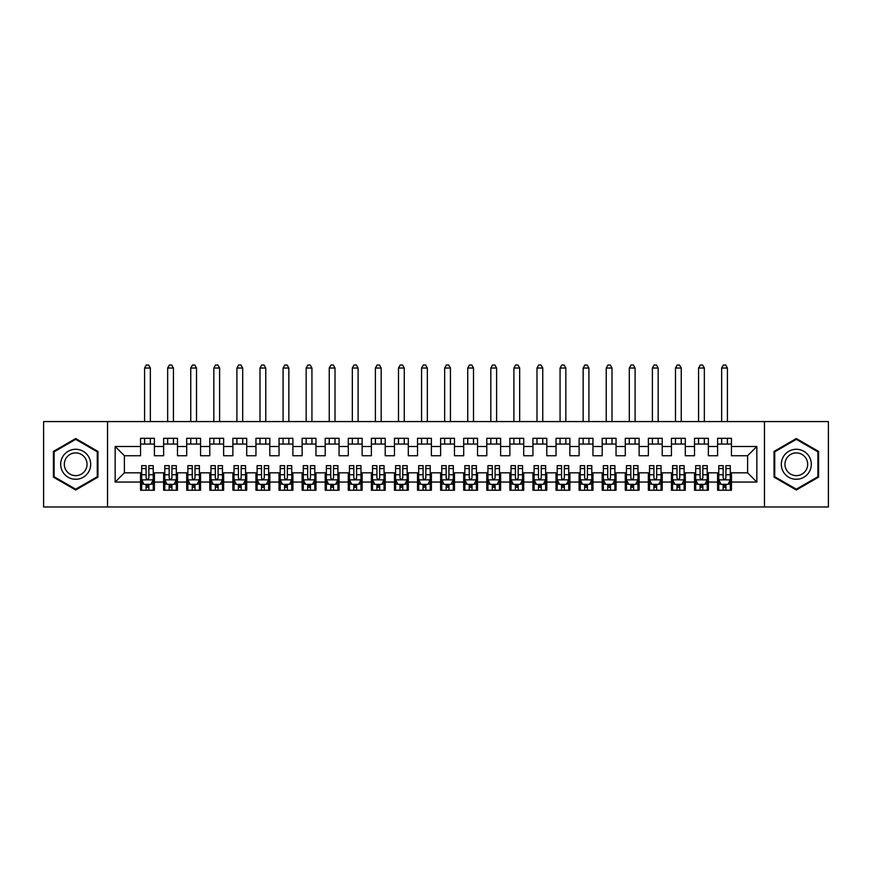 <?xml version="1.0" encoding="UTF-8"?>
<svg xmlns="http://www.w3.org/2000/svg" width="872" height="872" viewBox="0 0 872 872"><rect width="100%" height="100%" fill="white"/><g stroke="black" fill="none" stroke-linecap="round" stroke-linejoin="round"><path stroke-width="1.31" d="M764.461 506.981L828.4 506.981L828.4 421.568L764.461 421.568L764.461 506.981L107.539 506.981L107.539 421.568L43.6 421.568L43.6 506.981L107.539 506.981M764.461 421.568L107.539 421.568M115.159 482.053L115.159 446.508L140.545 446.508L140.545 455.74L124.391 455.74L124.391 472.82L115.159 482.053L140.545 482.053L140.545 490.238L154.399 490.238L154.399 482.053L163.631 482.053L163.631 490.238L177.474 490.238L177.474 482.053L186.706 482.053L186.706 490.238L200.56 490.238L200.56 482.053L209.792 482.053L209.792 490.238L223.646 490.238L223.646 482.053L232.879 482.053L232.879 490.238L246.722 490.238L246.722 482.053L255.954 482.053L255.954 490.238L269.808 490.238L269.808 482.053L279.04 482.053L279.04 490.238L292.894 490.238L292.894 482.053L302.126 482.053L302.126 490.238L315.969 490.238L315.969 482.053L325.202 482.053L325.202 490.238L339.055 490.238L339.055 482.053L348.288 482.053L348.288 490.238L362.142 490.238L362.142 482.053L371.374 482.053L371.374 490.238L385.217 490.238L385.217 482.053L394.449 482.053L394.449 490.238L408.303 490.238L408.303 482.053L417.535 482.053L417.535 490.238L431.378 490.238L431.378 482.053L440.622 482.053L440.622 490.238L454.465 490.238L454.465 482.053L463.697 482.053L463.697 490.238L477.551 490.238L477.551 482.053L486.783 482.053L486.783 490.238L500.626 490.238L500.626 482.053L509.858 482.053L509.858 490.238L523.712 490.238L523.712 482.053L532.945 482.053L532.945 490.238L546.798 490.238L546.798 482.053L556.031 482.053L556.031 490.238L569.874 490.238L569.874 482.053L579.106 482.053L579.106 490.238L592.96 490.238L592.96 482.053L602.192 482.053L602.192 490.238L616.046 490.238L616.046 482.053L625.279 482.053L625.279 490.238L639.122 490.238L639.122 482.053L648.354 482.053L648.354 490.238L662.208 490.238L662.208 482.053L671.44 482.053L671.44 490.238L685.294 490.238L685.294 482.053L694.526 482.053L694.526 490.238L708.369 490.238L708.369 482.053L717.602 482.053L717.602 490.238L731.455 490.238L731.455 472.82L747.609 472.82L747.609 455.74L731.455 455.74L731.455 446.508L756.842 446.508L756.842 482.053L731.455 482.053M731.455 446.508L731.455 438.311L717.602 438.311L717.602 446.508L708.369 446.508L708.369 438.311L694.526 438.311L694.526 446.508L685.294 446.508L685.294 438.311L671.44 438.311L671.44 446.508L662.208 446.508L662.208 438.311L648.354 438.311L648.354 446.508L639.122 446.508L639.122 438.311L625.279 438.311L625.279 446.508L616.046 446.508L616.046 438.311L602.192 438.311L602.192 446.508L592.96 446.508L592.96 438.311L579.106 438.311L579.106 446.508L569.874 446.508L569.874 438.311L556.031 438.311L556.031 446.508L546.798 446.508L546.798 438.311L532.945 438.311L532.945 446.508L523.712 446.508L523.712 438.311L509.858 438.311L509.858 446.508L500.626 446.508L500.626 438.311L486.783 438.311L486.783 446.508L477.551 446.508L477.551 438.311L463.697 438.311L463.697 446.508L454.465 446.508L454.465 438.311L440.622 438.311L440.622 446.508L431.378 446.508L431.378 438.311L417.535 438.311L417.535 446.508L408.303 446.508L408.303 438.311L394.449 438.311L394.449 446.508L385.217 446.508L385.217 438.311L371.374 438.311L371.374 446.508L362.142 446.508L362.142 438.311L348.288 438.311L348.288 446.508L339.055 446.508L339.055 438.311L325.202 438.311L325.202 446.508L315.969 446.508L315.969 438.311L302.126 438.311L302.126 446.508L292.894 446.508L292.894 438.311L279.04 438.311L279.04 446.508L269.808 446.508L269.808 438.311L255.954 438.311L255.954 446.508L246.722 446.508L246.722 438.311L232.879 438.311L232.879 446.508L223.646 446.508L223.646 438.311L209.792 438.311L209.792 446.508L200.56 446.508L200.56 438.311L186.706 438.311L186.706 446.508L177.474 446.508L177.474 438.311L163.631 438.311L163.631 446.508L154.399 446.508L154.399 438.311L140.545 438.311L140.545 446.508M708.369 482.053L708.369 472.82L717.602 472.82L717.602 482.053M756.842 446.508L747.609 455.74M685.294 482.053L685.294 472.82L694.526 472.82L694.526 482.053M717.602 446.508L717.602 455.74L708.369 455.74L708.369 446.508M662.208 482.053L662.208 472.82L671.44 472.82L671.44 482.053M694.526 446.508L694.526 455.74L685.294 455.74L685.294 446.508M639.122 482.053L639.122 472.82L648.354 472.82L648.354 482.053M671.44 446.508L671.44 455.74L662.208 455.74L662.208 446.508M616.046 482.053L616.046 472.82L625.279 472.82L625.279 482.053M648.354 446.508L648.354 455.74L639.122 455.74L639.122 446.508M592.96 482.053L592.96 472.82L602.192 472.82L602.192 482.053M625.279 446.508L625.279 455.74L616.046 455.74L616.046 446.508M569.874 482.053L569.874 472.82L579.106 472.82L579.106 482.053M602.192 446.508L602.192 455.74L592.96 455.74L592.96 446.508M546.798 482.053L546.798 472.82L556.031 472.82L556.031 482.053M579.106 446.508L579.106 455.74L569.874 455.74L569.874 446.508M523.712 482.053L523.712 472.82L532.945 472.82L532.945 482.053M556.031 446.508L556.031 455.74L546.798 455.74L546.798 446.508M500.626 482.053L500.626 472.82L509.858 472.82L509.858 482.053M532.945 446.508L532.945 455.74L523.712 455.74L523.712 446.508M477.551 482.053L477.551 472.82L486.783 472.82L486.783 482.053M509.858 446.508L509.858 455.74L500.626 455.74L500.626 446.508M454.465 482.053L454.465 472.82L463.697 472.82L463.697 482.053M486.783 446.508L486.783 455.74L477.551 455.74L477.551 446.508M431.378 482.053L431.378 472.82L440.622 472.82L440.622 482.053M463.697 446.508L463.697 455.74L454.465 455.74L454.465 446.508M408.303 482.053L408.303 472.82L417.535 472.82L417.535 482.053M440.622 446.508L440.622 455.74L431.378 455.74L431.378 446.508M385.217 482.053L385.217 472.82L394.449 472.82L394.449 482.053M417.535 446.508L417.535 455.74L408.303 455.74L408.303 446.508M362.142 482.053L362.142 472.82L371.374 472.82L371.374 482.053M394.449 446.508L394.449 455.74L385.217 455.74L385.217 446.508M339.055 482.053L339.055 472.82L348.288 472.82L348.288 482.053M371.374 446.508L371.374 455.74L362.142 455.74L362.142 446.508M315.969 482.053L315.969 472.82L325.202 472.82L325.202 482.053M348.288 446.508L348.288 455.74L339.055 455.74L339.055 446.508M292.894 482.053L292.894 472.82L302.126 472.82L302.126 482.053M325.202 446.508L325.202 455.74L315.969 455.74L315.969 446.508M269.808 482.053L269.808 472.82L279.04 472.82L279.04 482.053M302.126 446.508L302.126 455.74L292.894 455.74L292.894 446.508M246.722 482.053L246.722 472.82L255.954 472.82L255.954 482.053M279.04 446.508L279.04 455.74L269.808 455.74L269.808 446.508M223.646 482.053L223.646 472.82L232.879 472.82L232.879 482.053M255.954 446.508L255.954 455.74L246.722 455.74L246.722 446.508M200.56 482.053L200.56 472.82L209.792 472.82L209.792 482.053M232.879 446.508L232.879 455.74L223.646 455.74L223.646 446.508M177.474 482.053L177.474 472.82L186.706 472.82L186.706 482.053M209.792 446.508L209.792 455.74L200.56 455.74L200.56 446.508M154.399 482.053L154.399 472.82L163.631 472.82L163.631 482.053M186.706 446.508L186.706 455.74L177.474 455.74L177.474 446.508M124.391 472.82L140.545 472.82L140.545 482.053M163.631 446.508L163.631 455.74L154.399 455.74L154.399 446.508M717.602 444.077L731.455 444.077M694.526 444.077L708.369 444.077M671.44 444.077L685.294 444.077M648.354 444.077L662.208 444.077M625.279 444.077L639.122 444.077M602.192 444.077L616.046 444.077M579.106 444.077L592.96 444.077M556.031 444.077L569.874 444.077M532.945 444.077L546.798 444.077M509.858 444.077L523.712 444.077M486.783 444.077L500.626 444.077M463.697 444.077L477.551 444.077M440.622 444.077L454.465 444.077M417.535 444.077L431.378 444.077M394.449 444.077L408.303 444.077M371.374 444.077L385.217 444.077M348.288 444.077L362.142 444.077M325.202 444.077L339.055 444.077M302.126 444.077L315.969 444.077M279.04 444.077L292.894 444.077M255.954 444.077L269.808 444.077M232.879 444.077L246.722 444.077M209.792 444.077L223.646 444.077M186.706 444.077L200.56 444.077M163.631 444.077L177.474 444.077M140.545 444.077L154.399 444.077M140.545 484.472L141.7 484.472M153.243 484.472L154.399 484.472M163.631 484.472L164.786 484.472M176.318 484.472L177.474 484.472M186.706 484.472L187.862 484.472M199.405 484.472L200.56 484.472M209.792 484.472L210.948 484.472M222.491 484.472L223.646 484.472M232.879 484.472L234.034 484.472M245.566 484.472L246.722 484.472M255.954 484.472L257.109 484.472M268.652 484.472L269.808 484.472M279.04 484.472L280.195 484.472M291.738 484.472L292.894 484.472M302.126 484.472L303.282 484.472M314.814 484.472L315.969 484.472M325.202 484.472L326.357 484.472M337.9 484.472L339.055 484.472M348.288 484.472L349.443 484.472M360.986 484.472L362.142 484.472M371.374 484.472L372.518 484.472M384.062 484.472L385.217 484.472M394.449 484.472L395.605 484.472M407.148 484.472L408.303 484.472M417.535 484.472L418.691 484.472M430.234 484.472L431.378 484.472M440.622 484.472L441.766 484.472M453.309 484.472L454.465 484.472M463.697 484.472L464.852 484.472M476.395 484.472L477.551 484.472M486.783 484.472L487.939 484.472M499.482 484.472L500.626 484.472M509.858 484.472L511.014 484.472M522.557 484.472L523.712 484.472M532.945 484.472L534.1 484.472M545.643 484.472L546.798 484.472M556.031 484.472L557.186 484.472M568.718 484.472L569.874 484.472M579.106 484.472L580.262 484.472M591.805 484.472L592.96 484.472M602.192 484.472L603.348 484.472M614.891 484.472L616.046 484.472M625.279 484.472L626.434 484.472M637.966 484.472L639.122 484.472M648.354 484.472L649.509 484.472M661.052 484.472L662.208 484.472M671.44 484.472L672.595 484.472M684.139 484.472L685.294 484.472M694.526 484.472L695.682 484.472M707.214 484.472L708.369 484.472M717.602 484.472L718.757 484.472M730.3 484.472L731.455 484.472M115.159 446.508L124.391 455.74M747.609 472.82L756.842 482.053M97.958 451.413L75.69 438.551L53.41 451.413L53.41 477.137L75.69 489.999L97.958 477.137L97.958 451.413M774.042 451.413L774.042 477.137L796.31 489.999L818.59 477.137L818.59 451.413L796.31 438.551L774.042 451.413M146.082 487.241L148.85 487.241M141.7 468.558L146.082 468.558L146.082 465.659L141.7 465.659L141.7 479.742L144.011 484.352L150.932 484.352L153.243 479.742L153.243 465.659L148.85 465.659L148.85 468.558L153.243 468.558M153.243 479.742L153.243 490.238M141.7 479.742L141.7 490.238M148.85 484.352L148.85 490.238M146.082 490.238L146.082 484.352M146.082 468.558L146.082 478.009C147.008 479.785 147.935 479.785 148.85 478.009L148.85 468.558M146.082 484.472L148.85 484.472M150.355 444.077L150.355 438.311M150.355 421.568L150.355 368.028L144.589 368.028L144.589 421.568M144.589 444.077L144.589 438.311M144.589 368.028L146.322 365.019L148.621 365.019L150.355 368.028M169.168 487.241L171.937 487.241M164.786 468.558L169.168 468.558L169.168 465.659L164.786 465.659L164.786 479.742L167.086 484.352L174.019 484.352L176.318 479.742L176.318 465.659L171.937 465.659L171.937 468.558L176.318 468.558M176.318 479.742L176.318 490.238M164.786 479.742L164.786 490.238M171.937 484.352L171.937 490.238M169.168 490.238L169.168 484.352M169.168 468.558L169.168 478.009C170.095 479.785 171.01 479.785 171.937 478.009L171.937 468.558M169.168 484.472L171.937 484.472M173.441 444.077L173.441 438.311M173.441 421.568L173.441 368.028L167.664 368.028L167.664 421.568M167.664 444.077L167.664 438.311M167.664 368.028L169.397 365.019L171.708 365.019L173.441 368.028M192.254 487.241L195.023 487.241M187.862 468.558L192.254 468.558L192.254 465.659L187.862 465.659L187.862 479.742L190.172 484.352L197.094 484.352L199.405 479.742L199.405 465.659L195.023 465.659L195.023 468.558L199.405 468.558M199.405 479.742L199.405 490.238M187.862 479.742L187.862 490.238M195.023 484.352L195.023 490.238M192.254 490.238L192.254 484.352M192.254 468.558L192.254 478.009C193.17 479.785 194.096 479.785 195.023 478.009L195.023 468.558M192.254 484.472L195.023 484.472M196.516 444.077L196.516 438.311M196.516 421.568L196.516 368.028L190.75 368.028L190.75 421.568M190.75 444.077L190.75 438.311M190.75 368.028L192.483 365.019L194.794 365.019L196.516 368.028M88.682 456.775A14.998 14.998 0 0 0 68.18 451.282A14.998 14.998 0 0 0 62.686 471.774A14.998 14.998 0 0 0 83.189 477.267A14.998 14.998 0 0 0 88.682 456.775M85.521 458.596A11.358 11.358 0 0 0 70 454.443A11.358 11.358 0 0 0 65.847 469.954A11.358 11.358 0 0 0 81.369 474.117A11.358 11.358 0 0 0 85.521 458.596M75.69 489.192L54.108 476.733L54.108 451.816L75.69 439.357L97.272 451.816L97.272 476.733L75.69 489.192M809.314 456.775A14.998 14.998 0 0 0 788.811 451.282A14.998 14.998 0 0 0 783.318 471.774A14.998 14.998 0 0 0 803.821 477.267A14.998 14.998 0 0 0 809.314 456.775M806.153 458.596A11.358 11.358 0 0 0 790.632 454.443A11.358 11.358 0 0 0 786.479 469.954A11.358 11.358 0 0 0 802 474.117A11.358 11.358 0 0 0 806.153 458.596M796.31 489.192L774.728 476.733L774.728 451.816L796.31 439.357L817.892 451.816L817.892 476.733L796.31 489.192M215.33 487.241L218.098 487.241M210.948 468.558L215.33 468.558L215.33 465.659L210.948 465.659L210.948 479.742L213.259 484.352L220.18 484.352L222.491 479.742L222.491 465.659L218.098 465.659L218.098 468.558L222.491 468.558M222.491 479.742L222.491 490.238M210.948 479.742L210.948 490.238M218.098 484.352L218.098 490.238M215.33 490.238L215.33 484.352M215.33 468.558L215.33 478.009C216.256 479.785 217.183 479.785 218.098 478.009L218.098 468.558M215.33 484.472L218.098 484.472M219.602 444.077L219.602 438.311M219.602 421.568L219.602 368.028L213.836 368.028L213.836 421.568M213.836 444.077L213.836 438.311M213.836 368.028L215.558 365.019L217.869 365.019L219.602 368.028M238.416 487.241L241.184 487.241M234.034 468.558L238.416 468.558L238.416 465.659L234.034 465.659L234.034 479.742L236.334 484.352L243.266 484.352L245.566 479.742L245.566 465.659L241.184 465.659L241.184 468.558L245.566 468.558M245.566 479.742L245.566 490.238M234.034 479.742L234.034 490.238M241.184 484.352L241.184 490.238M238.416 490.238L238.416 484.352M238.416 468.558L238.416 478.009C239.342 479.785 240.258 479.785 241.184 478.009L241.184 468.558M238.416 484.472L241.184 484.472M242.689 444.077L242.689 438.311M242.689 421.568L242.689 368.028L236.912 368.028L236.912 421.568M236.912 444.077L236.912 438.311M236.912 368.028L238.645 365.019L240.955 365.019L242.689 368.028M261.502 487.241L264.271 487.241M257.109 468.558L261.502 468.558L261.502 465.659L257.109 465.659L257.109 479.742L259.42 484.352L266.341 484.352L268.652 479.742L268.652 465.659L264.271 465.659L264.271 468.558L268.652 468.558M268.652 479.742L268.652 490.238M257.109 479.742L257.109 490.238M264.271 484.352L264.271 490.238M261.502 490.238L261.502 484.352M261.502 468.558L261.502 478.009C262.418 479.785 263.344 479.785 264.271 478.009L264.271 468.558M261.502 484.472L264.271 484.472M265.764 444.077L265.764 438.311M265.764 421.568L265.764 368.028L259.998 368.028L259.998 421.568M259.998 444.077L259.998 438.311M259.998 368.028L261.731 365.019L264.042 365.019L265.764 368.028M284.577 487.241L287.346 487.241M280.195 468.558L284.577 468.558L284.577 465.659L280.195 465.659L280.195 479.742L282.506 484.352L289.428 484.352L291.738 479.742L291.738 465.659L287.346 465.659L287.346 468.558L291.738 468.558M291.738 479.742L291.738 490.238M280.195 479.742L280.195 490.238M287.346 484.352L287.346 490.238M284.577 490.238L284.577 484.352M284.577 468.558L284.577 478.009C285.504 479.785 286.43 479.785 287.346 478.009L287.346 468.558M284.577 484.472L287.346 484.472M288.85 444.077L288.85 438.311M288.85 421.568L288.85 368.028L283.084 368.028L283.084 421.568M283.084 444.077L283.084 438.311M283.084 368.028L284.806 365.019L287.117 365.019L288.85 368.028M307.663 487.241L310.432 487.241M303.282 468.558L307.663 468.558L307.663 465.659L303.282 465.659L303.282 479.742L305.582 484.352L312.514 484.352L314.814 479.742L314.814 465.659L310.432 465.659L310.432 468.558L314.814 468.558M314.814 479.742L314.814 490.238M303.282 479.742L303.282 490.238M310.432 484.352L310.432 490.238M307.663 490.238L307.663 484.352M307.663 468.558L307.663 478.009C308.579 479.785 309.505 479.785 310.432 478.009L310.432 468.558M307.663 484.472L310.432 484.472M311.936 444.077L311.936 438.311M311.936 421.568L311.936 368.028L306.159 368.028L306.159 421.568M306.159 444.077L306.159 438.311M306.159 368.028L307.892 365.019L310.203 365.019L311.936 368.028M330.75 487.241L333.518 487.241M326.357 468.558L330.75 468.558L330.75 465.659L326.357 465.659L326.357 479.742L328.668 484.352L335.589 484.352L337.9 479.742L337.9 465.659L333.518 465.659L333.518 468.558L337.9 468.558M337.9 479.742L337.9 490.238M326.357 479.742L326.357 490.238M333.518 484.352L333.518 490.238M330.75 490.238L330.75 484.352M330.75 468.558L330.75 478.009C331.665 479.785 332.592 479.785 333.518 478.009L333.518 468.558M330.75 484.472L333.518 484.472M335.012 444.077L335.012 438.311M335.012 421.568L335.012 368.028L329.245 368.028L329.245 421.568M329.245 444.077L329.245 438.311M329.245 368.028L330.978 365.019L333.278 365.019L335.012 368.028M353.825 487.241L356.594 487.241M349.443 468.558L353.825 468.558L353.825 465.659L349.443 465.659L349.443 479.742L351.754 484.352L358.675 484.352L360.986 479.742L360.986 465.659L356.594 465.659L356.594 468.558L360.986 468.558M360.986 479.742L360.986 490.238M349.443 479.742L349.443 490.238M356.594 484.352L356.594 490.238M353.825 490.238L353.825 484.352M353.825 468.558L353.825 478.009C354.751 479.785 355.667 479.785 356.594 478.009L356.594 468.558M353.825 484.472L356.594 484.472M358.098 444.077L358.098 438.311M358.098 421.568L358.098 368.028L352.332 368.028L352.332 421.568M352.332 444.077L352.332 438.311M352.332 368.028L354.054 365.019L356.365 365.019L358.098 368.028M376.911 487.241L379.68 487.241M372.518 468.558L376.911 468.558L376.911 465.659L372.518 465.659L372.518 479.742L374.829 484.352L381.762 484.352L384.062 479.742L384.062 465.659L379.68 465.659L379.68 468.558L384.062 468.558M384.062 479.742L384.062 490.238M372.518 479.742L372.518 490.238M379.68 484.352L379.68 490.238M376.911 490.238L376.911 484.352M376.911 468.558L376.911 478.009C377.827 479.785 378.753 479.785 379.68 478.009L379.68 468.558M376.911 484.472L379.68 484.472M381.184 444.077L381.184 438.311M381.184 421.568L381.184 368.028L375.407 368.028L375.407 421.568M375.407 444.077L375.407 438.311M375.407 368.028L377.14 365.019L379.451 365.019L381.184 368.028M399.986 487.241L402.766 487.241M395.605 468.558L399.986 468.558L399.986 465.659L395.605 465.659L395.605 479.742L397.915 484.352L404.837 484.352L407.148 479.742L407.148 465.659L402.766 465.659L402.766 468.558L407.148 468.558M407.148 479.742L407.148 490.238M395.605 479.742L395.605 490.238M402.766 484.352L402.766 490.238M399.986 490.238L399.986 484.352M399.986 468.558L399.986 478.009C400.913 479.785 401.839 479.785 402.766 478.009L402.766 468.558M399.986 484.472L402.766 484.472M404.259 444.077L404.259 438.311M404.259 421.568L404.259 368.028L398.493 368.028L398.493 421.568M398.493 444.077L398.493 438.311M398.493 368.028L400.226 365.019L402.526 365.019L404.259 368.028M423.073 487.241L425.841 487.241M418.691 468.558L423.073 468.558L423.073 465.659L418.691 465.659L418.691 479.742L421.002 484.352L427.923 484.352L430.234 479.742L430.234 465.659L425.841 465.659L425.841 468.558L430.234 468.558M430.234 479.742L430.234 490.238M418.691 479.742L418.691 490.238M425.841 484.352L425.841 490.238M423.073 490.238L423.073 484.352M423.073 468.558L423.073 478.009C423.999 479.785 424.915 479.785 425.841 478.009L425.841 468.558M423.073 484.472L425.841 484.472M427.345 444.077L427.345 438.311M427.345 421.568L427.345 368.028L421.568 368.028L421.568 421.568M421.568 444.077L421.568 438.311M421.568 368.028L423.302 365.019L425.612 365.019L427.345 368.028M446.159 487.241L448.927 487.241M441.766 468.558L446.159 468.558L446.159 465.659L441.766 465.659L441.766 479.742L444.077 484.352L450.998 484.352L453.309 479.742L453.309 465.659L448.927 465.659L448.927 468.558L453.309 468.558M453.309 479.742L453.309 490.238M441.766 479.742L441.766 490.238M448.927 484.352L448.927 490.238M446.159 490.238L446.159 484.352M446.159 468.558L446.159 478.009C447.074 479.785 448.001 479.785 448.927 478.009L448.927 468.558M446.159 484.472L448.927 484.472M450.432 444.077L450.432 438.311M450.432 421.568L450.432 368.028L444.655 368.028L444.655 421.568M444.655 444.077L444.655 438.311M444.655 368.028L446.388 365.019L448.699 365.019L450.432 368.028M469.234 487.241L472.014 487.241M464.852 468.558L469.234 468.558L469.234 465.659L464.852 465.659L464.852 479.742L467.163 484.352L474.085 484.352L476.395 479.742L476.395 465.659L472.014 465.659L472.014 468.558L476.395 468.558M476.395 479.742L476.395 490.238M464.852 479.742L464.852 490.238M472.014 484.352L472.014 490.238M469.234 490.238L469.234 484.352M469.234 468.558L469.234 478.009C470.161 479.785 471.087 479.785 472.014 478.009L472.014 468.558M469.234 484.472L472.014 484.472M473.507 444.077L473.507 438.311M473.507 421.568L473.507 368.028L467.741 368.028L467.741 421.568M467.741 444.077L467.741 438.311M467.741 368.028L469.474 365.019L471.774 365.019L473.507 368.028M492.32 487.241L495.089 487.241M487.939 468.558L492.32 468.558L492.32 465.659L487.939 465.659L487.939 479.742L490.238 484.352L497.171 484.352L499.482 479.742L499.482 465.659L495.089 465.659L495.089 468.558L499.482 468.558M499.482 479.742L499.482 490.238M487.939 479.742L487.939 490.238M495.089 484.352L495.089 490.238M492.32 490.238L492.32 484.352M492.32 468.558L492.32 478.009C493.247 479.785 494.162 479.785 495.089 478.009L495.089 468.558M492.32 484.472L495.089 484.472M496.593 444.077L496.593 438.311M496.593 421.568L496.593 368.028L490.816 368.028L490.816 421.568M490.816 444.077L490.816 438.311M490.816 368.028L492.549 365.019L494.86 365.019L496.593 368.028M515.407 487.241L518.175 487.241M511.014 468.558L515.407 468.558L515.407 465.659L511.014 465.659L511.014 479.742L513.325 484.352L520.246 484.352L522.557 479.742L522.557 465.659L518.175 465.659L518.175 468.558L522.557 468.558M522.557 479.742L522.557 490.238M511.014 479.742L511.014 490.238M518.175 484.352L518.175 490.238M515.407 490.238L515.407 484.352M515.407 468.558L515.407 478.009C516.322 479.785 517.249 479.785 518.175 478.009L518.175 468.558M515.407 484.472L518.175 484.472M519.668 444.077L519.668 438.311M519.668 421.568L519.668 368.028L513.902 368.028L513.902 421.568M513.902 444.077L513.902 438.311M513.902 368.028L515.635 365.019L517.946 365.019L519.668 368.028M538.482 487.241L541.25 487.241M534.1 468.558L538.482 468.558L538.482 465.659L534.1 465.659L534.1 479.742L536.411 484.352L543.332 484.352L545.643 479.742L545.643 465.659L541.25 465.659L541.25 468.558L545.643 468.558M545.643 479.742L545.643 490.238M534.1 479.742L534.1 490.238M541.25 484.352L541.25 490.238M538.482 490.238L538.482 484.352M538.482 468.558L538.482 478.009C539.408 479.785 540.335 479.785 541.25 478.009L541.25 468.558M538.482 484.472L541.25 484.472M542.755 444.077L542.755 438.311M542.755 421.568L542.755 368.028L536.989 368.028L536.989 421.568M536.989 444.077L536.989 438.311M536.989 368.028L538.722 365.019L541.022 365.019L542.755 368.028M561.568 487.241L564.337 487.241M557.186 468.558L561.568 468.558L561.568 465.659L557.186 465.659L557.186 479.742L559.486 484.352L566.418 484.352L568.718 479.742L568.718 465.659L564.337 465.659L564.337 468.558L568.718 468.558M568.718 479.742L568.718 490.238M557.186 479.742L557.186 490.238M564.337 484.352L564.337 490.238M561.568 490.238L561.568 484.352M561.568 468.558L561.568 478.009C562.495 479.785 563.41 479.785 564.337 478.009L564.337 468.558M561.568 484.472L564.337 484.472M565.841 444.077L565.841 438.311M565.841 421.568L565.841 368.028L560.064 368.028L560.064 421.568M560.064 444.077L560.064 438.311M560.064 368.028L561.797 365.019L564.108 365.019L565.841 368.028M584.654 487.241L587.423 487.241M580.262 468.558L584.654 468.558L584.654 465.659L580.262 465.659L580.262 479.742L582.572 484.352L589.494 484.352L591.805 479.742L591.805 465.659L587.423 465.659L587.423 468.558L591.805 468.558M591.805 479.742L591.805 490.238M580.262 479.742L580.262 490.238M587.423 484.352L587.423 490.238M584.654 490.238L584.654 484.352M584.654 468.558L584.654 478.009C585.57 479.785 586.496 479.785 587.423 478.009L587.423 468.558M584.654 484.472L587.423 484.472M588.916 444.077L588.916 438.311M588.916 421.568L588.916 368.028L583.15 368.028L583.15 421.568M583.15 444.077L583.15 438.311M583.15 368.028L584.883 365.019L587.194 365.019L588.916 368.028M607.73 487.241L610.498 487.241M603.348 468.558L607.73 468.558L607.73 465.659L603.348 465.659L603.348 479.742L605.659 484.352L612.58 484.352L614.891 479.742L614.891 465.659L610.498 465.659L610.498 468.558L614.891 468.558M614.891 479.742L614.891 490.238M603.348 479.742L603.348 490.238M610.498 484.352L610.498 490.238M607.73 490.238L607.73 484.352M607.73 468.558L607.73 478.009C608.656 479.785 609.583 479.785 610.498 478.009L610.498 468.558M607.73 484.472L610.498 484.472M612.002 444.077L612.002 438.311M612.002 421.568L612.002 368.028L606.236 368.028L606.236 421.568M606.236 444.077L606.236 438.311M606.236 368.028L607.958 365.019L610.269 365.019L612.002 368.028M630.816 487.241L633.584 487.241M626.434 468.558L630.816 468.558L630.816 465.659L626.434 465.659L626.434 479.742L628.734 484.352L635.666 484.352L637.966 479.742L637.966 465.659L633.584 465.659L633.584 468.558L637.966 468.558M637.966 479.742L637.966 490.238M626.434 479.742L626.434 490.238M633.584 484.352L633.584 490.238M630.816 490.238L630.816 484.352M630.816 468.558L630.816 478.009C631.742 479.785 632.658 479.785 633.584 478.009L633.584 468.558M630.816 484.472L633.584 484.472M635.089 444.077L635.089 438.311M635.089 421.568L635.089 368.028L629.312 368.028L629.312 421.568M629.312 444.077L629.312 438.311M629.312 368.028L631.045 365.019L633.355 365.019L635.089 368.028M653.902 487.241L656.671 487.241M649.509 468.558L653.902 468.558L653.902 465.659L649.509 465.659L649.509 479.742L651.82 484.352L658.742 484.352L661.052 479.742L661.052 465.659L656.671 465.659L656.671 468.558L661.052 468.558M661.052 479.742L661.052 490.238M649.509 479.742L649.509 490.238M656.671 484.352L656.671 490.238M653.902 490.238L653.902 484.352M653.902 468.558L653.902 478.009C654.817 479.785 655.744 479.785 656.671 478.009L656.671 468.558M653.902 484.472L656.671 484.472M658.164 444.077L658.164 438.311M658.164 421.568L658.164 368.028L652.398 368.028L652.398 421.568M652.398 444.077L652.398 438.311M652.398 368.028L654.131 365.019L656.442 365.019L658.164 368.028M676.977 487.241L679.746 487.241M672.595 468.558L676.977 468.558L676.977 465.659L672.595 465.659L672.595 479.742L674.906 484.352L681.828 484.352L684.139 479.742L684.139 465.659L679.746 465.659L679.746 468.558L684.139 468.558M684.139 479.742L684.139 490.238M672.595 479.742L672.595 490.238M679.746 484.352L679.746 490.238M676.977 490.238L676.977 484.352M676.977 468.558L676.977 478.009C677.904 479.785 678.83 479.785 679.746 478.009L679.746 468.558M676.977 484.472L679.746 484.472M681.25 444.077L681.25 438.311M681.25 421.568L681.25 368.028L675.484 368.028L675.484 421.568M675.484 444.077L675.484 438.311M675.484 368.028L677.206 365.019L679.517 365.019L681.25 368.028M700.063 487.241L702.832 487.241M695.682 468.558L700.063 468.558L700.063 465.659L695.682 465.659L695.682 479.742L697.982 484.352L704.914 484.352L707.214 479.742L707.214 465.659L702.832 465.659L702.832 468.558L707.214 468.558M707.214 479.742L707.214 490.238M695.682 479.742L695.682 490.238M702.832 484.352L702.832 490.238M700.063 490.238L700.063 484.352M700.063 468.558L700.063 478.009C700.979 479.785 701.906 479.785 702.832 478.009L702.832 468.558M700.063 484.472L702.832 484.472M704.336 444.077L704.336 438.311M704.336 421.568L704.336 368.028L698.559 368.028L698.559 421.568M698.559 444.077L698.559 438.311M698.559 368.028L700.292 365.019L702.603 365.019L704.336 368.028M723.15 487.241L725.918 487.241M718.757 468.558L723.15 468.558L723.15 465.659L718.757 465.659L718.757 479.742L721.068 484.352L727.989 484.352L730.3 479.742L730.3 465.659L725.918 465.659L725.918 468.558L730.3 468.558M730.3 479.742L730.3 490.238M718.757 479.742L718.757 490.238M725.918 484.352L725.918 490.238M723.15 490.238L723.15 484.352M723.15 468.558L723.15 478.009C724.065 479.785 724.992 479.785 725.918 478.009L725.918 468.558M723.15 484.472L725.918 484.472M727.412 444.077L727.412 438.311M727.412 421.568L727.412 368.028L721.645 368.028L721.645 421.568M721.645 444.077L721.645 438.311M721.645 368.028L723.379 365.019L725.678 365.019L727.412 368.028M141.755 479.862L153.189 479.862M153.243 484.08L151.074 484.08M143.869 484.08L141.7 484.08M148.85 474.739L153.243 474.739M141.7 474.739L146.082 474.739M146.082 485.769L148.85 485.769M164.841 479.862L176.264 479.862M176.318 484.08L174.149 484.08M166.955 484.08L164.786 484.08M171.937 474.739L176.318 474.739M164.786 474.739L169.168 474.739M169.168 485.769L171.937 485.769M187.927 479.862L199.35 479.862M199.405 484.08L197.236 484.08M190.031 484.08L187.862 484.08M195.023 474.739L199.405 474.739M187.862 474.739L192.254 474.739M192.254 485.769L195.023 485.769M211.002 479.862L222.425 479.862M222.491 484.08L220.322 484.08M213.117 484.08L210.948 484.08M218.098 474.739L222.491 474.739M210.948 474.739L215.33 474.739M215.33 485.769L218.098 485.769M234.088 479.862L245.512 479.862M245.566 484.08L243.397 484.08M236.203 484.08L234.034 484.08M241.184 474.739L245.566 474.739M234.034 474.739L238.416 474.739M238.416 485.769L241.184 485.769M257.175 479.862L268.598 479.862M268.652 484.08L266.483 484.08M259.278 484.08L257.109 484.08M264.271 474.739L268.652 474.739M257.109 474.739L261.502 474.739M261.502 485.769L264.271 485.769M280.25 479.862L291.673 479.862M291.738 484.08L289.569 484.08M282.365 484.08L280.195 484.08M287.346 474.739L291.738 474.739M280.195 474.739L284.577 474.739M284.577 485.769L287.346 485.769M303.336 479.862L314.759 479.862M314.814 484.08L312.645 484.08M305.451 484.08L303.282 484.08M310.432 474.739L314.814 474.739M303.282 474.739L307.663 474.739M307.663 485.769L310.432 485.769M326.411 479.862L337.846 479.862M337.9 484.08L335.731 484.08M328.526 484.08L326.357 484.08M333.518 474.739L337.9 474.739M326.357 474.739L330.75 474.739M330.75 485.769L333.518 485.769M349.498 479.862L360.921 479.862M360.986 484.08L358.817 484.08M351.612 484.08L349.443 484.08M356.594 474.739L360.986 474.739M349.443 474.739L353.825 474.739M353.825 485.769L356.594 485.769M372.584 479.862L384.007 479.862M384.062 484.08L381.892 484.08M374.698 484.08L372.518 484.08M379.68 474.739L384.062 474.739M372.518 474.739L376.911 474.739M376.911 485.769L379.68 485.769M395.659 479.862L407.093 479.862M407.148 484.08L404.979 484.08M397.774 484.08L395.605 484.08M402.766 474.739L407.148 474.739M395.605 474.739L399.986 474.739M399.986 485.769L402.766 485.769M418.745 479.862L430.168 479.862M430.234 484.08L428.065 484.08M420.86 484.08L418.691 484.08M425.841 474.739L430.234 474.739M418.691 474.739L423.073 474.739M423.073 485.769L425.841 485.769M441.832 479.862L453.255 479.862M453.309 484.08L451.14 484.08M443.935 484.08L441.766 484.08M448.927 474.739L453.309 474.739M441.766 474.739L446.159 474.739M446.159 485.769L448.927 485.769M464.907 479.862L476.341 479.862M476.395 484.08L474.226 484.08M467.021 484.08L464.852 484.08M472.014 474.739L476.395 474.739M464.852 474.739L469.234 474.739M469.234 485.769L472.014 485.769M487.993 479.862L499.416 479.862M499.482 484.08L497.302 484.08M490.108 484.08L487.939 484.08M495.089 474.739L499.482 474.739M487.939 474.739L492.32 474.739M492.32 485.769L495.089 485.769M511.079 479.862L522.502 479.862M522.557 484.08L520.388 484.08M513.183 484.08L511.014 484.08M518.175 474.739L522.557 474.739M511.014 474.739L515.407 474.739M515.407 485.769L518.175 485.769M534.155 479.862L545.589 479.862M545.643 484.08L543.474 484.08M536.269 484.08L534.1 484.08M541.25 474.739L545.643 474.739M534.1 474.739L538.482 474.739M538.482 485.769L541.25 485.769M557.241 479.862L568.664 479.862M568.718 484.08L566.549 484.08M559.355 484.08L557.186 484.08M564.337 474.739L568.718 474.739M557.186 474.739L561.568 474.739M561.568 485.769L564.337 485.769M580.327 479.862L591.75 479.862M591.805 484.08L589.636 484.08M582.431 484.08L580.262 484.08M587.423 474.739L591.805 474.739M580.262 474.739L584.654 474.739M584.654 485.769L587.423 485.769M603.402 479.862L614.825 479.862M614.891 484.08L612.722 484.08M605.517 484.08L603.348 484.08M610.498 474.739L614.891 474.739M603.348 474.739L607.73 474.739M607.73 485.769L610.498 485.769M626.488 479.862L637.912 479.862M637.966 484.08L635.797 484.08M628.603 484.08L626.434 484.08M633.584 474.739L637.966 474.739M626.434 474.739L630.816 474.739M630.816 485.769L633.584 485.769M649.575 479.862L660.998 479.862M661.052 484.08L658.883 484.08M651.678 484.08L649.509 484.08M656.671 474.739L661.052 474.739M649.509 474.739L653.902 474.739M653.902 485.769L656.671 485.769M672.65 479.862L684.073 479.862M684.139 484.08L681.969 484.08M674.764 484.08L672.595 484.08M679.746 474.739L684.139 474.739M672.595 474.739L676.977 474.739M676.977 485.769L679.746 485.769M695.736 479.862L707.159 479.862M707.214 484.08L705.045 484.08M697.851 484.08L695.682 484.08M702.832 474.739L707.214 474.739M695.682 474.739L700.063 474.739M700.063 485.769L702.832 485.769M718.811 479.862L730.246 479.862M730.3 484.08L728.131 484.08M720.926 484.08L718.757 484.08M725.918 474.739L730.3 474.739M718.757 474.739L723.15 474.739M723.15 485.769L725.918 485.769"/></g></svg>
